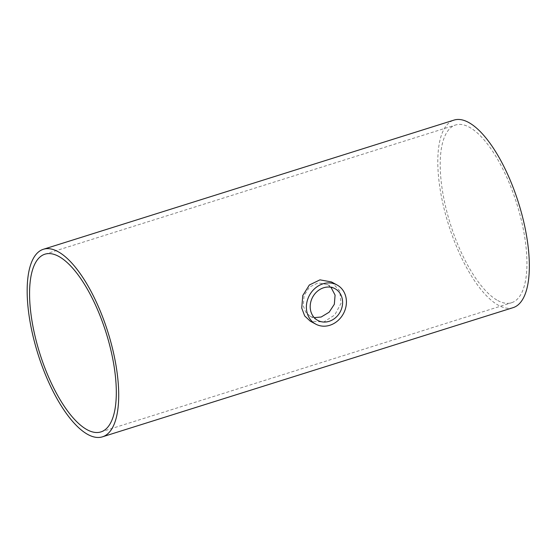 <?xml version="1.0" encoding="UTF-8"?>
<svg xmlns="http://www.w3.org/2000/svg" width="557" height="557" viewBox="0 0 557 557"><rect width="100%" height="100%" fill="white"/><g stroke="black" fill="none" stroke-linecap="round" stroke-linejoin="round"><path stroke-width="0.42" stroke-dasharray="2.79 2.09" d="M330.962 287.266L327.37 284.557L318.124 282.893L309.511 287.05L304.101 295.565L303.238 305.675L305.64 312.045L310.186 316.279L314.245 317.629M497.763 300.55A93.165 34.729 -107.5 0 0 511.528 302.743A93.165 34.729 -107.5 0 0 516.694 203.444A93.165 34.729 -107.5 0 0 455.612 124.991A93.165 34.729 -107.5 0 0 445.892 207.879A93.165 34.729 -107.5 0 0 497.763 300.55M331.471 281.939L339.784 290.928L340.981 303.384L334.757 314.963L323.742 322.009L310.228 321.138M513.074 307.659A98.324 36.651 72.5 0 1 498.55 305.347A98.324 36.651 72.5 0 1 443.804 207.552A98.324 36.651 72.5 0 1 454.059 120.075M310.186 316.279L317.81 320.407M327.37 284.557L334.994 288.686M100.894 431.919L511.528 302.743M44.971 254.173L455.612 124.991"/><path stroke-width="0.84" d="M310.43 309.574A18.04 15.624 -61.5 0 1 317.372 291.276A18.04 15.624 -61.5 0 1 334.994 288.686A18.04 15.624 -61.5 0 1 340.139 311.99A18.04 15.624 -61.5 0 1 317.81 320.407A18.04 15.624 -61.5 0 1 310.43 309.574M314.245 317.629L321.18 317.017L329.159 312.192L334.332 304.275L335.084 295.119L330.962 287.266M87.129 429.732A93.165 34.729 72.5 0 1 35.258 337.062A93.165 34.729 72.5 0 1 44.971 254.173A93.165 34.729 72.5 0 1 106.06 332.626A93.165 34.729 72.5 0 1 100.894 431.919A93.165 34.729 72.5 0 1 87.129 429.732M306.67 310.757A22.294 19.307 118.5 0 0 315.784 324.146A22.294 19.307 118.5 0 0 343.377 313.744A22.294 19.307 118.5 0 0 337.02 284.947A22.294 19.307 118.5 0 0 315.241 288.15A22.294 19.307 118.5 0 0 306.67 310.757M315.784 324.146L310.228 321.138L304.686 315.944L301.741 308.084L302.757 295.565L309.344 285.003L319.976 279.851L331.471 281.939L337.02 284.947M87.915 434.53A98.324 36.651 -107.5 0 0 102.439 436.834A98.324 36.651 -107.5 0 0 107.891 332.049A98.324 36.651 -107.5 0 0 43.425 249.258A98.324 36.651 -107.5 0 0 33.169 336.727A98.324 36.651 -107.5 0 0 87.915 434.53M43.425 249.258L454.059 120.075A98.324 36.651 72.5 0 1 518.525 202.866A98.324 36.651 72.5 0 1 513.074 307.659L102.439 436.834"/></g></svg>
